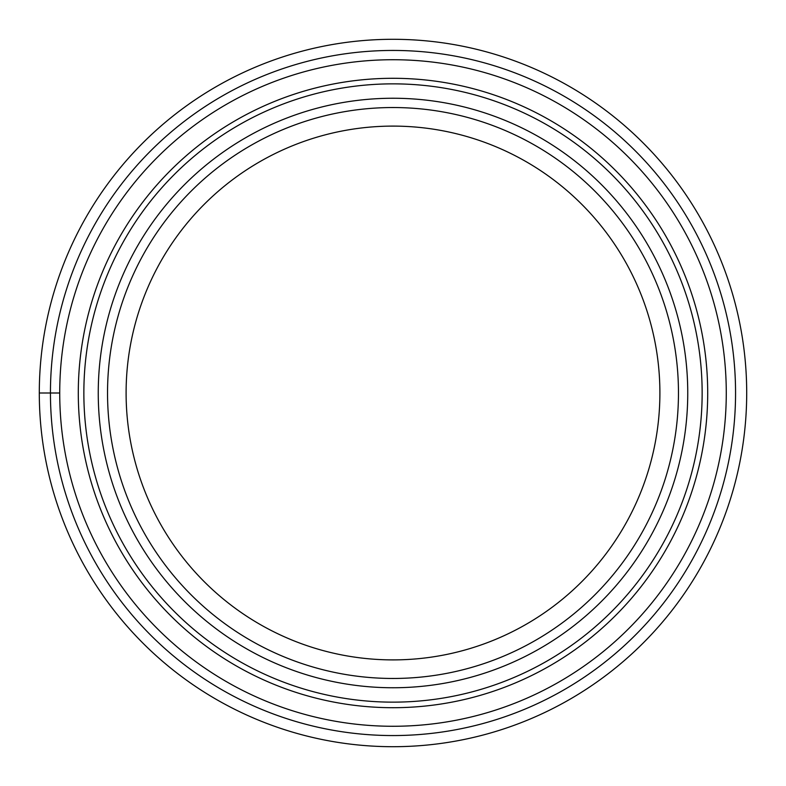 <?xml version="1.0" encoding="UTF-8"?>
<svg xmlns="http://www.w3.org/2000/svg" width="786" height="786" viewBox="0 0 786 786"><rect width="100%" height="100%" fill="white"/><g stroke="black" fill="none" stroke-linecap="round" stroke-linejoin="round"><path stroke-width="1.18" d="M746.7 393A353.7 353.7 0 0 1 393 746.7A353.7 353.7 0 0 1 39.3 393A353.7 353.7 0 0 0 393 746.7A353.7 353.7 0 0 0 746.7 393A353.7 353.7 0 0 0 393 39.3A353.7 353.7 0 0 0 39.3 393L59.726 393A333.274 333.274 0 0 0 392.794 726.274A333.274 333.274 0 0 0 726.274 393A333.274 333.274 0 0 0 393.206 59.726A333.274 333.274 0 0 0 59.726 393A333.274 333.274 0 0 0 392.794 726.274A333.274 333.274 0 0 0 726.274 393A333.274 333.274 0 0 0 393.206 59.726A333.274 333.274 0 0 0 59.726 393M98.25 393A294.75 294.75 0 0 0 393 687.75A294.75 294.75 0 0 0 687.75 393A294.75 294.75 0 0 0 393 98.25A294.75 294.75 0 0 0 98.25 393M393 678.465A285.465 285.465 0 0 0 678.465 393A285.465 285.465 0 0 0 393 107.535A285.465 285.465 0 0 0 107.535 393A285.465 285.465 0 0 0 393 678.465M126.104 393A266.896 266.896 0 0 1 393 126.104A266.896 266.896 0 0 1 659.896 393A266.896 266.896 0 0 1 393 659.896A266.896 266.896 0 0 1 126.104 393M50.442 393A342.558 342.558 0 0 0 393 735.558A342.558 342.558 0 0 0 735.558 393A342.558 342.558 0 0 0 393 50.442A342.558 342.558 0 0 0 50.442 393M707.705 393.383A314.705 314.705 0 0 1 392.813 707.705A314.705 314.705 0 0 1 78.295 392.617A314.705 314.705 0 0 1 393.187 78.295A314.705 314.705 0 0 1 707.705 393.383M702.144 393A309.144 309.144 0 0 1 393 702.144A309.144 309.144 0 0 1 83.856 393A309.144 309.144 0 0 1 393 83.856A309.144 309.144 0 0 1 702.144 393"/></g></svg>
